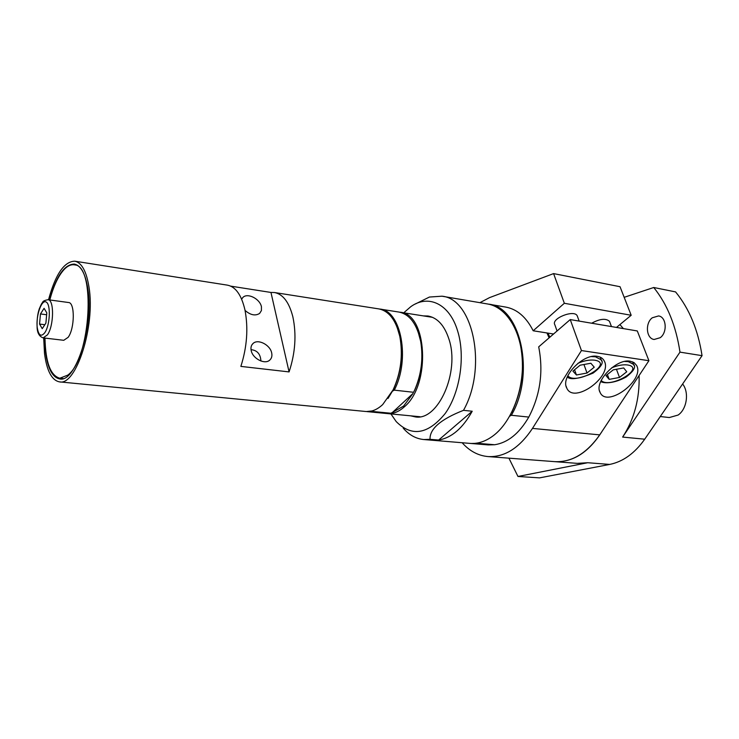 <?xml version="1.0" encoding="UTF-8"?>
<svg xmlns="http://www.w3.org/2000/svg" width="739" height="739" viewBox="0 0 739 739"><rect width="100%" height="100%" fill="white"/><g stroke="black" fill="none" stroke-linecap="round" stroke-linejoin="round"><path stroke-width="1.11" d="M251.029 349.676C257.2 350.258 260.488 354.036 260.913 361.011M241.625 299.147L242.992 297.337C247.777 292.616 260.063 298.972 261.44 306.805L261.421 310.556L259.629 313.41C255.361 316.116 250.503 315.128 245.062 310.435M271.693 352.983C272.312 356.069 271.629 358.47 269.633 360.207C264.645 364.835 252.516 358.47 251.168 350.443C250.586 347.422 251.26 345.058 253.181 343.358C258.197 338.665 270.271 344.984 271.693 352.983M46.64 314.74L40.469 313.946L44.081 308.329L46.816 312.865L45.892 323.091L42.243 328.67L39.555 324.061L40.469 313.946M39.555 324.061L44.83 324.717M68.145 337.326L63.766 340.3L43.167 337.88L47.444 334.859C53.947 325.917 54.316 299.609 47.998 299.72L68.551 302.519C75.036 302.436 74.787 328.495 68.145 337.326M230.771 286.15L270.964 292.45L289.078 371.911L240.868 366.396C247.057 346.924 248.415 328.079 244.942 309.863C241.459 295 235.63 286.76 227.473 285.152L74.796 261.19C64.21 261.44 55.443 274.308 48.515 299.785M270.964 292.45L274.529 292.533C283.019 294.196 289.125 302.288 292.856 316.809C296.607 334.61 295.341 352.974 289.078 371.911M43.684 337.945L44.506 353.436C46.797 370.876 51.795 380.354 59.499 381.878C76.099 386.164 95.525 325.853 89.013 287.231C86.454 271.305 81.715 262.631 74.796 261.19M44.719 338.065L45.513 351.94C47.702 368.502 52.451 377.509 59.767 378.95C75.572 383.024 94.038 325.687 87.867 288.931C85.438 273.735 80.92 265.458 74.325 264.082C64.422 264.266 56.164 276.22 49.55 299.932M557.049 330.989L554.823 324.717C550.786 318.555 574.305 309.198 577.233 315.839L577.501 316.569M572.919 371.107L580.115 365.205L590.849 363.246L594.239 367.191L587.025 373.029L576.429 374.987L572.919 371.107M574.572 369.759L576.429 374.987M583.949 364.503L587.025 373.029M591.662 323.22C599.865 318.768 605.804 318.13 609.472 321.317L609.721 321.973M605.998 375.615L613.241 369.869L623.679 367.939L626.755 371.772L619.504 377.453L609.195 379.375L605.998 375.615M607.393 374.507L609.195 379.375M616.446 369.278L619.504 377.453M549.105 337.862L546.943 332.956L547.987 333.123L549.834 337.224M494.705 444.739L477.412 443.298L471.039 443.483L488.285 444.915L494.705 444.739C507.924 442.661 519.286 433.433 528.801 417.073C540.264 394.995 543.562 371.588 538.694 346.859L570.24 319.581L637.304 330.961L648.916 360.706L599.726 434.874C586.572 453.598 571.506 462.512 554.546 461.635L487.989 456.573C478.161 455.667 469.542 451.058 462.152 442.744M630.21 361.214L634.08 362.627L636.593 365.435C645.119 380.049 606.913 408.334 600.133 392.492C593.685 382.072 616.409 358.258 630.21 361.214M597.352 356.346C600.641 356.872 602.932 358.406 604.253 360.946C613.037 376.336 573.787 404.732 566.785 388.095C560.227 377.213 583.071 353.307 597.352 356.346M631.18 315.276L620.03 286.714L553.594 273.596L564.337 303.276L631.18 315.276L616.474 327.423M570.24 319.581L581.445 350.554L648.916 360.706M581.445 350.554L532.486 428.398C519.415 448.019 504.589 457.413 487.989 456.573M564.337 303.276L533.179 330.776C526.251 317.086 517.106 309.188 505.744 307.082L488.691 304.172C520.579 306.814 535.599 374.1 511.36 415.272L528.801 417.073M546.943 332.956L533.179 330.776M553.557 334L547.987 333.123M479.897 302.676L489.551 297.623L553.594 273.596M471.039 443.483L470.494 443.428M488.146 304.089L488.691 304.172M554.619 461.644L554.703 461.644C573.15 462.485 589.094 452.148 602.534 430.625M623.365 328.596L619.91 324.578M554.703 461.644L577.27 463.362L587.727 462.725L517.974 476.47L539.572 477.874L609.703 464.425L587.727 462.725M644.713 439.197L622.635 437.072L679.982 352.133L702.05 355.662L644.713 439.197C634.718 453.303 623.051 461.709 609.703 464.425M622.635 437.072C634.265 419.216 639.743 398.7 639.087 375.532M660.232 337.695L654.163 339.478C646.237 338.647 644.935 323.192 652.278 317.779L658.551 315.941C666.402 316.828 667.65 332.393 660.232 337.695M702.05 355.662C698.05 329.816 689.228 308.56 675.575 291.905L653.738 287.499L624.169 297.327M679.982 352.133C676.046 325.899 667.308 304.357 653.738 287.499M508.912 458.162L517.974 476.47M660.269 416.528L669.322 417.544L678.116 415.05C686.9 409.175 689.348 392.307 682.614 383.975M472.221 411.235L438.652 440.047C451.594 437.83 462.78 428.223 472.221 411.235L463.492 410.339C487.564 367.81 473.182 298.621 441.94 296.2L429.433 297.041L415.53 303.914M509.688 416.149L511.36 415.272M520.348 344.559C524.902 368.068 522.039 390.635 511.767 412.27M403.235 428.186C409.157 434.994 416.002 438.781 423.77 439.539L469.949 443.391C478.345 444.037 486.585 441.118 494.668 434.634C512.238 420.371 524.108 388.465 522.288 358.988C520.533 329.483 505.633 306.916 487.611 303.988L441.94 296.2M438.652 440.047L430.024 439.326C429.571 428.916 440.73 419.253 463.492 410.339M390.922 413.923L396.187 421.563C411.706 437.146 428.057 434.44 445.229 413.461C460.101 392.575 465.57 356.235 457.607 330.887C449.506 303.701 428.204 293.956 410.736 306.722L403.734 312.809M423.77 439.539L430.024 439.326M410.69 415.835L415.263 416.888C438.107 421.212 460.138 371.939 448.924 339.081C444.462 325.502 437.506 317.807 428.038 316.015L423.355 315.895M59.499 381.878L365.787 411.494C371.514 412.002 377.149 409.692 382.691 404.584L393.111 389.859C400.889 372.825 403.134 355.099 399.854 336.661C396.03 320.236 389.01 310.98 378.784 308.893L274.529 292.533M388.012 398.45L393.407 389.49C401.065 372.715 403.272 355.247 400.039 337.095L397.055 327.072M392.594 391.088L394.284 390.146C410.431 359.551 401.148 310.482 380.012 309.087L379.393 309.004M394.284 390.146L413.581 392.289L414.69 389.97C421.322 374.544 423.355 358.535 420.777 341.945C417.147 324.319 409.868 314.361 398.949 312.061L380.012 309.087M413.581 392.289L414.948 389.629C421.479 374.442 423.475 358.674 420.944 342.333L418.025 331.525M403.596 406.081L413.11 393.351L392.557 412.353L403.596 406.081M386.7 413.507L387.301 413.572C393.093 414.089 398.783 411.826 404.381 406.792C431.105 384.88 427.327 313.539 400.141 312.246L399.54 312.163M366.405 411.54L371.957 410.949M367.015 411.614L386.1 413.461L390.922 413.249L371.791 411.392M392.557 412.353L390.922 413.249M44.987 338.092C45.504 362.258 50.455 375.634 59.831 378.22L67.776 375.126C90.915 358.591 96.061 264.322 74.205 264.811C70.99 264.368 67.711 265.837 64.376 269.227C58.427 275.601 53.568 285.845 49.818 299.96M44.876 332.596C41.125 337.233 38.585 335.571 37.246 327.626C35.74 315.969 41.587 299.055 46.197 302.039C50.945 304.431 50.076 325.04 44.876 332.596M601.62 360.983L601.195 359.81L595.449 356.789L591.496 356.595M577.935 363.311C584.096 360.65 589.657 359.607 594.627 360.17C614.913 363.385 575.764 385.85 567.811 375.735M633.997 365.454L633.6 364.41L628.289 361.639L624.667 361.454M611.624 367.865C617.573 365.389 622.857 364.41 627.476 364.946C646.431 367.837 609.592 389.379 601.176 380.502M532.486 428.398L599.726 434.874M241.856 298.722L242.992 297.337M251.944 344.78L253.181 343.358M47.998 299.72C44.534 300.357 42.751 301.226 42.64 302.334C42.003 303.452 42.243 301.872 39.306 308.773C37.504 314.001 36.784 320.514 37.144 328.31C37.56 333.428 39.573 336.624 43.167 337.88M579.154 321.096L577.233 315.839M567.284 376.945C570.342 380.151 578.933 378.876 593.075 373.112C601.195 366.987 603.902 362.553 601.195 359.81L600.216 357.159M611.467 326.573L609.472 321.317M600.705 381.546C603.079 383.181 612.807 384.271 626.044 377.084C633.665 371.209 636.187 366.978 633.6 364.41L632.63 361.861M600.133 392.492L599.505 390.774M566.785 388.095L566.111 386.164M432.555 317.336L400.141 312.246M419.955 416.731L387.301 413.572M77.53 265.329L74.205 264.811M63.184 378.553L59.831 378.22"/></g></svg>
